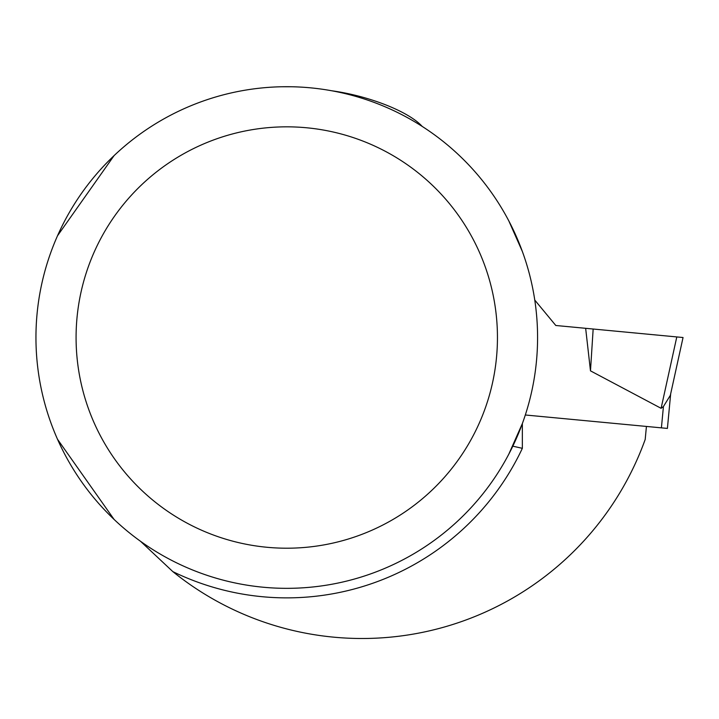 <?xml version="1.0" encoding="UTF-8"?>
<svg xmlns="http://www.w3.org/2000/svg" width="719" height="719" viewBox="0 0 719 719"><rect width="100%" height="100%" fill="white"/><g stroke="black" fill="none" stroke-linecap="round" stroke-linejoin="round"><path stroke-width="1.08" d="M140.457 541.236L172.83 571.614A300.973 300.973 0 0 0 645.195 439.453L646.426 426.439L667.403 428.425L670.674 393.805M525.31 414.989L646.426 426.439M57.52 235.76L114.087 155.61A250.814 250.814 0 0 1 281.48 86.765L292.049 86.765A250.814 250.814 0 0 1 508.809 220.886L522.354 251.47M512.827 446.175L522.354 448.323L522.354 423.572L508.809 454.156A250.814 250.814 0 0 1 114.087 519.433L57.52 439.282M35.95 337.526A250.814 250.814 0 0 0 412.167 554.735A250.814 250.814 0 0 0 412.167 120.307A250.814 250.814 0 0 0 35.95 337.526M76.079 337.526A210.685 210.685 0 0 0 392.107 519.981A210.685 210.685 0 0 0 392.107 155.061A210.685 210.685 0 0 0 76.079 337.526M422.188 126.409A75.243 22.559 -165.3 0 0 353.622 94.89A75.243 22.559 -165.3 0 0 331.621 90.756M661.408 427.859L663.43 406.523L661.103 408.311L663.43 406.523L670.333 395.378L683.05 337.526L676.795 336.932L661.103 408.311L590.479 370.851L585.652 328.313L555.805 325.491L534.765 300.066M676.795 336.932L593.157 329.023L590.479 370.851M593.157 329.023L585.652 328.313M172.83 571.614A260.341 260.341 0 0 0 522.354 448.323"/></g></svg>
